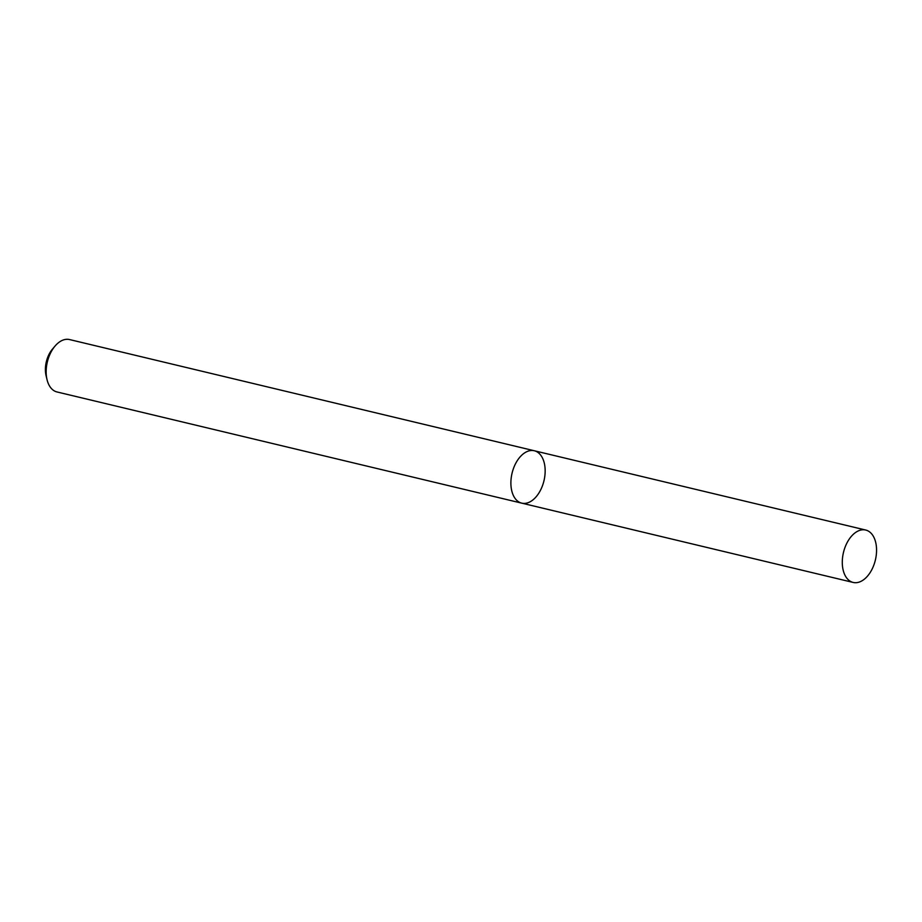 <?xml version="1.0" encoding="UTF-8"?>
<svg xmlns="http://www.w3.org/2000/svg" width="922" height="922" viewBox="0 0 922 922"><rect width="100%" height="100%" fill="white"/><g stroke="black" fill="none" stroke-linecap="round" stroke-linejoin="round"><path stroke-width="1.38" d="M544.499 478.241A26.934 16.4 103.5 0 0 534.287 450.754A26.934 16.4 103.5 0 0 512.079 473.136A26.934 16.4 103.5 0 0 521.76 503.147A26.934 16.4 103.5 0 0 544.499 478.241M521.76 503.147A26.934 16.4 103.5 0 1 512.079 473.136A26.934 16.4 103.5 0 1 534.287 450.754L69.553 339.561A26.934 16.4 103.5 0 0 55.066 346.038A26.934 16.4 103.5 0 0 47.034 379.634A26.934 16.4 103.5 0 0 57.014 391.965L853.161 582.439A26.934 16.4 103.5 0 0 875.9 557.522A26.934 16.4 103.5 0 0 865.689 530.035A26.934 16.4 103.5 0 0 843.48 552.416A26.934 16.4 103.5 0 0 853.161 582.439M55.066 346.038L52.485 349.069A21.413 13.035 103.5 0 0 46.1 375.773L47.034 379.634M534.287 450.754L865.689 530.035"/></g></svg>
